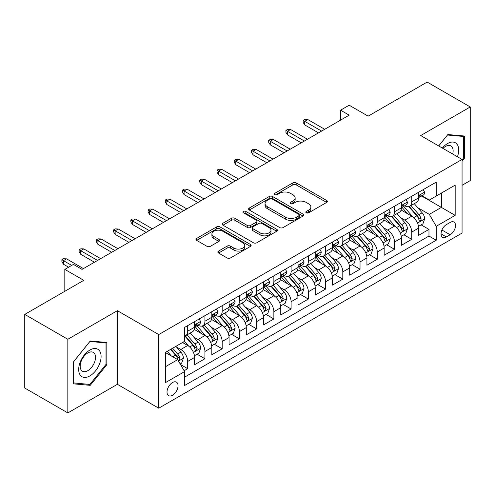 <?xml version="1.0" encoding="UTF-8"?>
<svg xmlns="http://www.w3.org/2000/svg" width="495" height="495" viewBox="0 0 495 495"><rect width="100%" height="100%" fill="white"/><g stroke="black" fill="none" stroke-linecap="round" stroke-linejoin="round"><path stroke-width="0.74" d="M306.318 212.801A1.677 0.965 0 0 0 308.682 212.801L326.657 202.424A2.395 1.38 0 0 0 327.362 201.446A2.395 1.38 0 0 0 326.657 200.475L296.208 182.89A2.395 1.38 0 0 0 292.823 182.89L274.855 193.273A1.677 0.965 0 0 0 274.36 193.953A1.677 0.965 0 0 0 274.855 194.634A1.677 0.965 0 0 0 277.219 194.634L279.545 193.291A7.654 4.418 0 0 1 290.373 193.291L292.91 194.758A7.654 4.418 0 0 1 295.15 197.882A7.654 4.418 0 0 1 292.91 201.007L290.584 202.35A1.677 0.965 0 0 0 290.095 203.037A1.677 0.965 0 0 0 290.584 203.717A1.677 0.965 0 0 0 292.953 203.717L295.28 202.375A7.654 4.418 0 0 1 306.108 202.375L308.645 203.841A7.654 4.418 0 0 1 310.885 206.966A7.654 4.418 0 0 1 308.645 210.09L306.318 211.433A1.677 0.965 0 0 0 305.823 212.12A1.677 0.965 0 0 0 306.318 212.801L306.318 211.433M172.532 395.257A7.796 4.505 120 0 0 177.625 388.383A7.796 4.505 120 0 0 176.43 382.134A7.796 4.505 120 0 0 172.532 382.524A7.796 4.505 120 0 0 167.434 389.392A7.796 4.505 120 0 0 168.634 395.641A7.796 4.505 120 0 0 172.532 395.257M218.561 251.064A2.395 1.38 0 0 0 217.862 252.042A2.395 1.38 0 0 0 218.561 253.019L227.106 257.951A2.395 1.38 0 0 0 230.491 257.951L250.451 246.423A2.395 1.38 0 0 0 251.151 245.446A2.395 1.38 0 0 0 250.451 244.468L220.003 226.889A2.395 1.38 0 0 0 216.618 226.889L196.657 238.417A2.395 1.38 0 0 0 195.958 239.394A2.395 1.38 0 0 0 196.657 240.372L206.978 246.324A2.395 1.38 0 0 0 210.356 246.324L218.901 241.393A2.395 1.38 0 0 0 219.601 240.415A2.395 1.38 0 0 0 218.901 239.444L213.784 236.486A6.398 3.694 0 0 1 211.91 233.875A6.398 3.694 0 0 1 215.857 230.46A6.398 3.694 0 0 1 222.837 231.264L242.878 242.835A6.398 3.694 0 0 1 244.753 245.446A6.398 3.694 0 0 1 240.805 248.861A6.398 3.694 0 0 1 233.832 248.063L230.491 246.133A2.395 1.38 0 0 0 227.106 246.133L218.561 251.064L218.561 253.019M462.064 185.316L470.25 180.588L470.25 106.957L427.166 82.083L368.138 116.158L349.179 105.212L340.566 110.187L349.179 115.162L82.052 269.391L73.433 264.417L64.82 269.391L64.82 291.277M67.834 339.285L67.834 412.917L117.383 384.312L117.383 310.681L67.834 339.285L24.75 314.412L83.779 280.337L64.82 269.391M117.383 310.681L158.746 334.564L462.064 159.44L462.064 233.071L158.746 408.196L158.746 334.564M470.25 106.957L420.7 135.562L462.064 159.44M279.718 227.576A2.395 1.38 0 0 0 283.097 227.576L303.058 216.049A2.395 1.38 0 0 0 303.763 215.071A2.395 1.38 0 0 0 303.058 214.1L272.609 196.515A2.395 1.38 0 0 0 269.224 196.515L249.263 208.042A2.395 1.38 0 0 0 248.564 209.02A2.395 1.38 0 0 0 249.263 209.998L279.718 227.576M244.097 213.166A1.677 0.965 0 0 1 245.798 213.401L245.798 211.408L276.755 229.284A2.395 1.38 0 0 1 277.454 230.262A2.395 1.38 0 0 1 276.755 231.239L256.794 242.76A2.395 1.38 0 0 1 253.409 242.76L222.96 225.182L222.96 223.226A2.395 1.38 0 0 0 222.261 224.204A2.395 1.38 0 0 0 222.96 225.182M222.96 223.226L231.505 218.295A2.395 1.38 0 0 1 234.89 218.295L247.234 225.429A2.395 1.38 0 0 0 250.619 225.429L256.286 222.156A2.395 1.38 0 0 0 256.985 221.178A2.395 1.38 0 0 0 256.286 220.201L243.429 212.776A1.677 0.965 0 0 1 242.94 212.095A1.677 0.965 0 0 1 243.973 211.204A1.677 0.965 0 0 1 245.798 211.408M67.834 412.917L24.75 388.043L24.75 314.412M184.121 370.755L187.698 368.688L180.545 364.561M176.48 346.989L180.805 349.489A9.752 5.631 60 0 1 187.698 361.43L194.591 357.446L194.591 364.71L204.93 358.739L197.09 354.216M193.712 337.039L198.037 339.539A9.752 5.631 60 0 1 204.93 351.475L211.823 347.496L211.823 354.76L222.168 348.789L214.323 344.266M210.944 327.09L215.269 329.59A9.752 5.631 60 0 1 222.168 341.525L229.061 337.547L229.061 344.811L239.401 338.84L231.561 334.317M228.176 317.14L232.508 319.64A9.752 5.631 60 0 1 239.401 331.576L246.293 327.597L246.293 334.861L256.633 328.89L248.793 324.361M245.415 307.191L249.74 309.691A9.752 5.631 60 0 1 256.633 321.626L263.526 317.648L263.526 324.912L273.871 318.941L266.025 314.412M262.647 297.241L266.972 299.735A9.752 5.631 60 0 1 273.871 311.677L280.764 307.698L280.764 314.962L291.103 308.991L283.258 304.462M279.879 287.292L284.21 289.785A9.752 5.631 60 0 1 291.103 301.727L297.996 297.749L297.996 305.013L308.336 299.042L300.496 294.513M297.118 277.342L301.443 279.836A9.752 5.631 60 0 1 308.336 291.778L315.228 287.799L315.228 295.063L325.568 289.092L317.728 284.563M314.35 267.387L318.675 269.886A9.752 5.631 60 0 1 325.568 281.828L332.467 277.85L332.467 285.114L342.806 279.143L334.96 274.614M331.582 257.437L335.913 259.937A9.752 5.631 60 0 1 342.806 271.879L349.699 267.9L349.699 275.164L360.038 269.193L352.199 264.664M348.82 247.488L353.145 249.987A9.752 5.631 60 0 1 360.038 261.929L366.931 257.951L366.931 265.209L377.27 259.244L369.431 254.715M366.053 237.538L370.378 240.038A9.752 5.631 60 0 1 377.27 251.98L384.163 247.995L384.163 255.259L394.509 249.294L386.663 244.765M383.285 227.589L387.61 230.088A9.752 5.631 60 0 1 394.509 242.03L401.402 238.046L401.402 245.31L411.741 239.339L411.741 232.081A9.752 5.631 -120 0 0 404.848 220.139L400.517 217.639M403.901 234.816L411.741 239.339M194.591 357.446A9.752 5.631 -120 0 0 187.698 345.51L182.525 342.521M211.823 347.496A9.752 5.631 -120 0 0 204.93 335.561L194.275 329.404M229.061 337.547A9.752 5.631 -120 0 0 222.168 325.605L211.507 319.454M246.293 327.597A9.752 5.631 -120 0 0 239.401 315.655L228.74 309.505M263.526 317.648A9.752 5.631 -120 0 0 256.633 305.706L245.978 299.555M280.764 307.698A9.752 5.631 -120 0 0 273.871 295.756L263.21 289.606M297.996 297.749A9.752 5.631 -120 0 0 291.103 285.807L280.442 279.656M315.228 287.799A9.752 5.631 -120 0 0 308.336 275.857L297.681 269.707M332.467 277.85A9.752 5.631 -120 0 0 325.568 265.908L314.913 259.751M349.699 267.9A9.752 5.631 -120 0 0 342.806 255.958L332.145 249.802M366.931 257.951A9.752 5.631 -120 0 0 360.038 246.009L349.377 239.852M384.163 247.995A9.752 5.631 -120 0 0 377.27 236.059L366.616 229.903M401.402 238.046A9.752 5.631 -120 0 0 394.509 226.11L383.848 219.953M450.172 222.428L446.379 224.612A7.555 4.362 120 0 0 441.447 231.276A7.555 4.362 120 0 0 442.604 237.328A7.555 4.362 120 0 0 446.379 236.957L450.172 234.766A7.555 4.362 120 0 0 455.109 228.108A7.555 4.362 120 0 0 453.952 222.051A7.555 4.362 120 0 0 450.172 222.428M165.639 366.603L177.705 359.636L184.598 371.578L184.598 385.506L436.213 240.236L436.213 226.308L429.32 214.366L417.755 207.69M184.598 371.578L165.639 382.524L165.639 352.273L184.598 341.327L184.598 327.399L436.213 182.129L436.213 196.057L455.171 185.111L455.171 215.362L436.213 226.308M197.951 325.159L198.037 325.209A9.752 5.631 60 0 0 202.913 325.691L209.806 321.713A9.752 5.631 -120 0 0 211.823 317.252L211.823 311.677M215.183 315.21L215.269 315.259A9.752 5.631 60 0 0 220.145 315.742L227.038 311.763A9.752 5.631 -120 0 0 229.061 307.302L229.061 301.727M232.415 305.254L232.508 305.31A9.752 5.631 60 0 0 237.383 305.792L244.276 301.814A9.752 5.631 -120 0 0 246.293 297.346L246.293 291.778M249.653 295.305L249.74 295.36A9.752 5.631 60 0 0 254.616 295.843L261.509 291.864A9.752 5.631 -120 0 0 263.526 287.397L263.526 281.828M266.885 285.355L266.972 285.411A9.752 5.631 60 0 0 271.848 285.893L278.741 281.915A9.752 5.631 -120 0 0 280.764 277.447L280.764 271.879M284.118 275.406L284.21 275.461A9.752 5.631 60 0 0 289.08 275.944L295.979 271.959A9.752 5.631 -120 0 0 297.996 267.498L297.996 261.929M301.35 265.456L301.443 265.512A9.752 5.631 60 0 0 306.318 265.994L313.211 262.01A9.752 5.631 -120 0 0 315.228 257.548L315.228 251.98M318.588 255.507L318.675 255.562A9.752 5.631 60 0 0 323.551 256.045L330.443 252.06A9.752 5.631 -120 0 0 332.467 247.599L332.467 242.024M335.82 245.557L335.913 245.607A9.752 5.631 60 0 0 340.783 246.089L347.682 242.111A9.752 5.631 -120 0 0 349.699 237.649L349.699 232.075M353.053 235.608L353.145 235.657A9.752 5.631 60 0 0 358.021 236.14L364.914 232.161A9.752 5.631 -120 0 0 366.931 227.7L366.931 222.125M370.291 225.658L370.378 225.708A9.752 5.631 60 0 0 375.253 226.19L382.146 222.212A9.752 5.631 -120 0 0 384.163 217.751L384.163 212.176M387.523 215.709L387.61 215.758A9.752 5.631 60 0 0 392.486 216.241L399.378 212.262A9.752 5.631 -120 0 0 401.402 207.801L401.402 202.226M184.598 377.147L428.973 236.059L428.973 229.389L418.634 235.36L418.634 228.096A9.752 5.631 -120 0 0 411.741 216.16L401.08 210.004M404.755 205.759L404.848 205.809A9.752 5.631 -120 0 0 409.724 206.291A9.752 5.631 -120 0 0 411.741 201.83L411.741 196.255M409.724 206.291L416.617 202.313A9.752 5.631 -120 0 0 418.634 197.851L418.634 192.277M187.698 325.605L187.698 331.18A9.752 5.631 60 0 1 185.681 335.641A9.752 5.631 60 0 1 184.598 336.037M185.681 335.641L192.574 331.662A9.752 5.631 -120 0 0 194.591 327.201L194.591 321.626M204.93 315.655L204.93 321.23A9.752 5.631 60 0 1 202.913 325.691M222.168 305.706L222.168 311.281A9.752 5.631 60 0 1 220.145 315.742M239.401 295.756L239.401 301.331A9.752 5.631 60 0 1 237.383 305.792M256.633 285.807L256.633 291.382A9.752 5.631 60 0 1 254.616 295.843M273.871 275.857L273.871 281.432A9.752 5.631 60 0 1 271.848 285.893M291.103 265.908L291.103 271.477A9.752 5.631 60 0 1 289.08 275.944M308.336 255.958L308.336 261.527A9.752 5.631 60 0 1 306.318 265.994M325.568 246.009L325.568 251.578A9.752 5.631 60 0 1 323.551 256.045M342.806 236.059L342.806 241.628A9.752 5.631 60 0 1 340.783 246.089M360.038 226.11L360.038 231.679A9.752 5.631 60 0 1 358.021 236.14M377.27 216.154L377.27 221.729A9.752 5.631 60 0 1 375.253 226.19M394.509 206.205L394.509 211.78A9.752 5.631 60 0 1 392.486 216.241M394.509 242.03L394.509 249.294M377.27 251.98L377.27 259.244M360.038 261.929L360.038 269.193M342.806 271.879L342.806 279.143M325.568 281.828L325.568 289.092M308.336 291.778L308.336 299.042M291.103 301.727L291.103 308.991M273.871 311.677L273.871 318.941M256.633 321.626L256.633 328.89M239.401 331.576L239.401 338.84M222.168 341.525L222.168 348.789M204.93 351.475L204.93 358.739M187.698 361.43L187.698 368.688M177.705 359.636L165.639 352.669M429.32 214.366L441.385 207.399L441.385 193.075L455.171 185.111M421.647 196.008L455.171 215.362M421.994 195.81L429.32 200.036L436.213 196.057M117.383 384.312L158.746 408.196M340.566 110.187L340.566 120.143M421.134 224.866L428.973 229.389M428.973 236.059L436.213 240.236M462.064 161.191L464.477 158.19L464.477 136.02L447.845 134.535L438.675 145.938M73.606 383.86L90.239 385.345L106.871 364.654L106.871 342.478L90.239 340.993L73.606 361.684L73.606 383.86M463.617 157.695L464.477 158.19M106.01 364.159L106.871 364.654M88.481 384.33L90.239 385.345M306.987 213.042L308.645 212.083A7.654 4.418 0 0 0 310.885 208.958L310.885 206.966M295.15 197.882L295.15 199.875A7.654 4.418 0 0 1 292.91 202.999L291.252 203.959M326.626 202.443L296.208 184.883A2.395 1.38 0 0 0 292.823 184.883L275.523 194.875M303.027 216.067L272.609 198.507A2.395 1.38 0 0 0 269.224 198.507L249.301 210.016M298.832 215.758A1.677 0.965 0 0 0 299.32 215.071A1.677 0.965 0 0 0 298.832 214.391L272.101 198.959A1.677 0.965 0 0 0 269.738 198.959L267.281 200.376A7.654 4.418 0 0 0 265.042 203.501A7.654 4.418 0 0 0 267.281 206.625L285.553 217.175A7.654 4.418 0 0 0 296.381 217.175L298.832 215.758L298.832 217.744A1.677 0.965 0 0 0 299.32 217.064L299.32 215.071M265.042 203.501L265.042 205.493A7.654 4.418 0 0 0 267.281 208.618L267.281 206.625M298.832 217.744L296.381 219.161A7.654 4.418 0 0 1 285.553 219.161L267.281 208.618M222.991 225.2L231.505 220.287L231.505 218.295M256.985 221.178L256.985 223.171A2.395 1.38 0 0 1 256.286 224.142L250.619 227.415A2.395 1.38 0 0 1 247.234 227.415L234.89 220.287A2.395 1.38 0 0 0 231.505 220.287M245.798 213.401L276.724 231.258M260.048 232.823A6.398 3.694 0 0 0 267.022 233.628A6.398 3.694 0 0 0 270.975 230.212A6.398 3.694 0 0 0 269.101 227.601L262.041 223.523A2.395 1.38 0 0 0 258.656 223.523L252.988 226.797A2.395 1.38 0 0 0 252.289 227.768A2.395 1.38 0 0 0 252.988 228.746L260.048 232.823L260.048 234.816A6.398 3.694 0 0 0 267.022 235.614A6.398 3.694 0 0 0 270.975 232.204L270.975 230.212M252.289 227.768L252.289 229.76A2.395 1.38 0 0 0 252.988 230.738L252.988 228.746M260.048 234.816L252.988 230.738M244.753 245.446L244.753 247.438A6.398 3.694 0 0 1 240.805 250.854A6.398 3.694 0 0 1 233.832 250.049L230.491 248.119A2.395 1.38 0 0 0 227.106 248.119L218.592 253.038M211.91 233.875L211.91 235.861A6.398 3.694 0 0 0 213.784 238.479L213.784 236.486M218.87 241.412L213.784 238.479M250.421 246.442L220.003 228.882A2.395 1.38 0 0 0 216.618 228.882L196.688 240.384M418.492 226.388L422.94 223.82L424.667 218.846A6.46 3.731 -120 0 0 422.148 212.782L414.278 203.662M412.7 216.785L403.697 206.365M407.577 213.753L402.355 207.708A15.475 8.935 -120 0 0 401.872 207.17M408.845 206.644L416.809 215.863A6.46 3.731 60 0 1 419.11 220.312L419.581 221.079L420.453 220.956L421.177 219.118A6.46 3.731 -120 0 0 418.875 214.669L410.999 205.555M409.309 206.489L417.867 216.402A3.292 1.9 60 0 1 418.696 217.689L421.177 219.118M423.2 189.641L424.667 192.178A6.46 3.731 60 0 1 423.33 195.036L420.051 196.923A6.46 3.731 -120 0 0 421.177 195.438L421.041 194.863M418.85 197.227L418.875 197.227A6.46 3.731 -120 0 0 420.051 196.923M420.342 194.956L421.177 195.438C420.775 194.467 420.082 194.863 419.11 196.633A6.46 3.731 60 0 1 418.634 197.548M321.608 131.082L304.716 121.337L304.716 124.913L303.169 122.426L303.169 120.44L304.716 121.337L307.822 119.543L324.708 129.294M304.716 124.913L318.502 132.877M303.169 120.44L304.889 119.444L307.822 119.543M457.43 156.767A15.84 9.145 120 0 0 447.499 143.575A15.84 9.145 120 0 0 442.313 148.036M452.708 154.044A10.847 6.262 120 0 0 450.883 145.938A10.847 6.262 120 0 0 445.463 146.477A10.847 6.262 120 0 0 442.951 148.407M438.712 145.957L447.499 135.024L463.617 136.459L463.617 157.948L462.064 159.879M462.547 135.847L463.617 136.459M99.594 363.837A15.84 9.145 120 0 0 95.498 348.536A15.84 9.145 120 0 0 80.196 362.105A15.84 9.145 120 0 0 84.292 377.407A15.84 9.145 120 0 0 99.594 363.837M94.496 362.383A10.847 6.262 120 0 0 93.277 352.397A10.847 6.262 120 0 0 81.211 361.202A10.847 6.262 120 0 0 82.43 371.182A10.847 6.262 120 0 0 94.496 362.383M73.78 383.012L73.78 361.529L89.892 341.482L106.01 342.924L106.01 364.407L89.892 384.454L73.606 382.913M104.94 342.305L106.01 342.924M401.253 236.338L405.708 233.77L407.428 228.795A6.46 3.731 -120 0 0 404.916 222.731L397.039 213.611M395.462 226.735L386.465 216.321M390.345 223.703L385.122 217.658A15.475 8.935 -120 0 0 384.64 217.119M391.607 216.593L399.576 225.813A6.46 3.731 60 0 1 401.878 230.262L402.348 231.029L403.221 230.905L403.945 229.067A6.46 3.731 -120 0 0 401.643 224.619L393.766 215.504M392.077 216.445L400.634 226.351A3.292 1.9 60 0 1 401.464 227.638L403.945 229.067M384.021 246.293L388.476 243.719L390.196 238.745A6.46 3.731 -120 0 0 387.684 232.681L379.807 223.561M378.229 236.69L369.233 226.271M373.106 233.652L367.884 227.607A15.475 8.935 -120 0 0 367.408 227.069M374.375 226.543L382.338 235.762A6.46 3.731 60 0 1 384.64 240.211L385.11 240.978L385.982 240.855L386.713 239.017A6.46 3.731 -120 0 0 384.405 234.568L376.534 225.454M374.845 226.394L383.402 236.301A3.292 1.9 60 0 1 384.231 237.588L386.713 239.017M366.789 256.243L371.238 253.669L372.964 248.694A6.46 3.731 -120 0 0 370.446 242.63L362.575 233.51M360.997 246.64L351.995 236.22M355.874 243.602L350.652 237.557A15.475 8.935 -120 0 0 350.169 237.018M357.143 236.492L365.106 245.712A6.46 3.731 60 0 1 367.408 250.161L367.878 250.928L368.75 250.804L369.474 248.966A6.46 3.731 -120 0 0 367.172 244.518L359.302 235.403M357.607 236.344L366.17 246.25A3.292 1.9 60 0 1 366.999 247.537L369.474 248.966M349.55 266.192L354.005 263.618L355.732 258.644A6.46 3.731 -120 0 0 353.213 252.58L345.337 243.466M343.759 256.589L334.762 246.17M338.642 253.551L333.42 247.506A15.475 8.935 -120 0 0 332.937 246.968M339.904 246.442L347.874 255.661A6.46 3.731 60 0 1 350.175 260.11L350.646 260.877L351.518 260.754L352.242 258.922A6.46 3.731 -120 0 0 349.94 254.467L342.064 245.353M340.374 246.293L348.932 256.2A3.292 1.9 60 0 1 349.761 257.487L352.242 258.922M405.968 199.59L407.428 202.127A6.46 3.731 60 0 1 406.092 204.986L402.819 206.873A6.46 3.731 -120 0 0 403.945 205.388L403.809 204.812M401.618 207.176L401.643 207.176A6.46 3.731 -120 0 0 402.819 206.873M403.109 204.905L403.945 205.388C403.536 204.416 402.85 204.812 401.878 206.582A6.46 3.731 60 0 1 401.402 207.504M304.369 141.032L287.484 131.286L287.484 134.869L285.931 132.375L285.931 130.389L287.484 131.286L290.584 129.492L307.475 139.244M287.484 134.869L301.269 142.826M285.931 130.389L287.657 129.393L290.584 129.492M388.736 209.54L390.196 212.077A6.46 3.731 60 0 1 388.86 214.935L385.586 216.829A6.46 3.731 -120 0 0 386.713 215.337L386.576 214.762M384.38 217.126L384.405 217.126A6.46 3.731 -120 0 0 385.586 216.829M385.877 214.855L386.713 215.337C386.304 214.366 385.617 214.762 384.64 216.532A6.46 3.731 60 0 1 384.163 217.454M287.137 150.987L270.251 141.236L270.251 144.818L268.698 142.331L268.698 140.339L270.251 141.236L273.351 139.442L290.243 149.193M270.251 144.818L284.037 152.776M268.698 140.339L270.418 139.343L273.351 139.442M371.498 219.489L372.964 222.026A6.46 3.731 60 0 1 371.627 224.885L368.354 226.778A6.46 3.731 -120 0 0 369.474 225.287L369.338 224.718M367.148 227.081L367.172 227.075A6.46 3.731 -120 0 0 368.354 226.778M368.645 224.804L369.474 225.287C369.072 224.315 368.379 224.711 367.408 226.481A6.46 3.731 60 0 1 366.931 227.403M269.905 160.937L253.013 151.185L253.013 154.768L251.466 152.281L251.466 150.288L253.013 151.185L256.119 149.391L273.005 159.143M253.013 154.768L266.799 162.725M251.466 150.288L253.186 149.292L256.119 149.391M354.265 229.439L355.732 231.976A6.46 3.731 60 0 1 354.389 234.834L351.116 236.728A6.46 3.731 -120 0 0 352.242 235.236L352.106 234.667M349.916 237.031L349.94 237.031A6.46 3.731 -120 0 0 351.116 236.728M351.407 234.754L352.242 235.236C351.834 234.265 351.147 234.661 350.175 236.431A6.46 3.731 60 0 1 349.699 237.353M252.673 170.886L235.781 161.135L235.781 164.717L234.228 162.23L234.228 160.238L235.781 161.135L238.881 159.34L255.773 169.092M235.781 164.717L249.567 172.675M234.228 160.238L235.954 159.242L238.881 159.34M332.318 276.142L336.773 273.568L338.493 268.593A6.46 3.731 -120 0 0 335.981 262.529L328.105 253.415M326.527 266.539L317.53 256.119M321.404 263.501L316.181 257.456A15.475 8.935 -120 0 0 315.705 256.917M322.672 256.391L330.635 265.611A6.46 3.731 60 0 1 332.943 270.066L333.407 270.827L334.28 270.703L335.01 268.872A6.46 3.731 -120 0 0 332.708 264.423L324.831 255.302M323.142 256.243L331.7 266.149A3.292 1.9 60 0 1 332.529 267.436L335.01 268.872M337.033 239.388L338.493 241.925A6.46 3.731 60 0 1 337.157 244.784L333.884 246.677A6.46 3.731 -120 0 0 335.01 245.186L334.874 244.617M332.677 246.98L332.708 246.98A6.46 3.731 -120 0 0 333.884 246.677M334.175 244.709L335.01 245.186C334.601 244.214 333.915 244.61 332.943 246.38A6.46 3.731 60 0 1 332.467 247.302M235.434 180.836L218.549 171.084L218.549 174.667L216.996 172.18L216.996 170.187L218.549 171.084L221.649 169.29L238.541 179.042M218.549 174.667L232.334 182.624M216.996 170.187L218.722 169.191L221.649 169.29M315.086 286.091L319.541 283.517L321.261 278.543A6.46 3.731 -120 0 0 318.743 272.479L310.872 263.365M309.295 276.488L300.292 266.069M304.171 273.457L298.949 267.405A15.475 8.935 -120 0 0 298.473 266.867M305.44 266.341L313.403 275.567A6.46 3.731 60 0 1 315.705 280.015L316.175 280.776L317.048 280.659L317.771 278.821A6.46 3.731 -120 0 0 315.47 274.372L307.599 265.252M305.91 266.192L314.467 276.099A3.292 1.9 60 0 1 315.296 277.386L317.771 278.821M297.854 296.041L302.303 293.467L304.029 288.492A6.46 3.731 -120 0 0 301.511 282.428L293.64 273.314M292.062 286.438L283.06 276.018M286.939 283.406L281.717 277.355A15.475 8.935 -120 0 0 281.234 276.816M288.208 276.29L296.171 285.516A6.46 3.731 60 0 1 298.473 289.965L298.943 290.726L299.815 290.608L300.539 288.771A6.46 3.731 -120 0 0 298.238 284.322L290.361 275.201M288.672 276.142L297.229 286.048A3.292 1.9 60 0 1 298.058 287.335L300.539 288.771M280.615 305.99L285.071 303.416L286.791 298.442A6.46 3.731 -120 0 0 284.279 292.378L276.402 283.264M274.824 296.387L265.827 285.968M269.707 293.356L264.478 287.304A15.475 8.935 -120 0 0 264.002 286.766M270.969 286.24L278.933 295.466A6.46 3.731 60 0 1 281.24 299.914L281.711 300.682L282.583 300.558L283.307 298.72A6.46 3.731 -120 0 0 281.005 294.271L273.129 285.151M271.439 286.091L279.997 295.998A3.292 1.9 60 0 1 280.826 297.285L283.307 298.72M263.383 315.94L267.838 313.372L269.558 308.391A6.46 3.731 -120 0 0 267.046 302.327L259.17 293.213M257.592 306.337L248.595 295.917M252.469 303.305L247.246 297.254A15.475 8.935 -120 0 0 246.77 296.715M253.737 296.196L261.7 305.415A6.46 3.731 60 0 1 264.002 309.864L264.472 310.631L265.345 310.507L266.075 308.67A6.46 3.731 -120 0 0 263.767 304.221L255.896 295.1M254.207 296.041L262.765 305.953A3.292 1.9 60 0 1 263.594 307.24L266.075 308.67M246.151 325.889L250.6 323.322L252.326 318.341A6.46 3.731 -120 0 0 249.808 312.277L241.937 303.163M240.36 316.286L231.357 305.867M235.236 313.255L230.014 307.203A15.475 8.935 -120 0 0 229.531 306.665M236.505 306.145L244.468 315.365A6.46 3.731 60 0 1 246.77 319.813L247.24 320.581L248.113 320.457L248.837 318.619A6.46 3.731 -120 0 0 246.535 314.17L238.658 305.056M236.969 305.99L245.526 315.903A3.292 1.9 60 0 1 246.355 317.19L248.837 318.619M319.795 249.338L321.261 251.875A6.46 3.731 60 0 1 319.925 254.733L316.651 256.627A6.46 3.731 -120 0 0 317.771 255.135L317.635 254.566M315.445 256.93L315.47 256.93A6.46 3.731 -120 0 0 316.651 256.627M316.942 254.659L317.771 255.135C317.369 254.164 316.676 254.56 315.705 256.33A6.46 3.731 60 0 1 315.228 257.252M218.202 190.785L201.31 181.034L201.31 184.616L199.763 182.129L199.763 180.137L201.31 181.034L204.416 179.246L221.302 188.991M201.31 184.616L215.102 192.574M199.763 180.137L201.484 179.141L204.416 179.246M302.563 259.293L304.029 261.83A6.46 3.731 60 0 1 302.692 264.683L299.413 266.576A6.46 3.731 -120 0 0 300.539 265.085L300.403 264.516M298.213 266.879L298.238 266.879A6.46 3.731 -120 0 0 299.413 266.576M299.704 264.608L300.539 265.085C300.131 264.113 299.444 264.516 298.473 266.279A6.46 3.731 60 0 1 297.996 267.201M200.97 200.735L184.078 190.983L184.078 194.566L182.525 192.079L182.525 190.086L184.078 190.983L187.178 189.195L204.07 198.947M184.078 194.566L197.864 202.523M182.525 190.086L184.251 189.096L187.178 189.195M285.33 269.243L286.791 271.78A6.46 3.731 60 0 1 285.454 274.632L282.181 276.526A6.46 3.731 -120 0 0 283.307 275.041L283.171 274.465M280.974 276.829L281.005 276.829A6.46 3.731 -120 0 0 282.181 276.526M282.472 274.558L283.307 275.041C282.899 274.063 282.212 274.465 281.24 276.235A6.46 3.731 60 0 1 280.764 277.151M183.732 210.684L166.846 200.933L166.846 204.515L165.293 202.028L165.293 200.036L166.846 200.933L169.946 199.145L186.838 208.896M166.846 204.515L180.632 212.479M165.293 200.036L167.019 199.046L169.946 199.145M268.092 279.192L269.558 281.729A6.46 3.731 60 0 1 268.222 284.588L264.949 286.475A6.46 3.731 -120 0 0 266.075 284.99L265.939 284.415M263.742 286.778L263.767 286.778A6.46 3.731 -120 0 0 264.949 286.475M265.24 284.507L266.075 284.99C265.667 284.012 264.974 284.415 264.002 286.184A6.46 3.731 60 0 1 263.526 287.1M166.499 220.634L149.608 210.882L149.608 214.465L148.061 211.978L148.061 209.985L149.608 210.882L152.714 209.094L169.599 218.846M149.608 214.465L163.399 222.428M148.061 209.985L149.781 208.995L152.714 209.094M250.86 289.142L252.326 291.679A6.46 3.731 60 0 1 250.99 294.537L247.71 296.425A6.46 3.731 -120 0 0 248.837 294.94L248.7 294.364M246.51 296.728L246.535 296.728A6.46 3.731 -120 0 0 247.71 296.425M248.001 294.457L248.837 294.94C248.434 293.962 247.741 294.364 246.77 296.134A6.46 3.731 60 0 1 246.293 297.05M149.267 230.583L132.375 220.832L132.375 224.414L130.828 221.927L130.828 219.941L132.375 220.832L135.482 219.044L152.367 228.795M132.375 224.414L146.161 232.378M130.828 219.941L132.549 218.945L135.482 219.044M228.913 335.839L233.368 333.271L235.088 328.296A6.46 3.731 -120 0 0 232.576 322.226L224.699 313.112M223.121 326.236L214.125 315.816M218.004 323.204L212.782 317.159A15.475 8.935 -120 0 0 212.299 316.614M219.266 316.095L227.236 325.314A6.46 3.731 60 0 1 229.538 329.763L230.008 330.53L230.88 330.406L231.604 328.569A6.46 3.731 -120 0 0 229.303 324.12L221.426 315.006M219.737 315.94L228.294 325.852A3.292 1.9 60 0 1 229.123 327.139L231.604 328.569M233.628 299.091L235.088 301.628A6.46 3.731 60 0 1 233.751 304.487L230.478 306.374A6.46 3.731 -120 0 0 231.604 304.889L231.468 304.314M229.278 306.677L229.303 306.677A6.46 3.731 -120 0 0 230.478 306.374M230.769 304.406L231.604 304.889C231.196 303.918 230.509 304.314 229.538 306.083A6.46 3.731 60 0 1 229.061 306.999M132.029 240.533L115.143 230.781L115.143 234.364L113.59 231.877L113.59 229.89L115.143 230.781L118.243 228.993L135.135 238.745M115.143 234.364L128.929 242.327M113.59 229.89L115.316 228.894L118.243 228.993M211.681 345.788L216.136 343.221L217.856 338.246A6.46 3.731 -120 0 0 215.344 332.182L207.467 323.062M205.889 336.185L196.892 325.766M200.766 333.154L195.544 327.108A15.475 8.935 -120 0 0 195.067 326.57M202.034 326.044L209.998 335.264A6.46 3.731 60 0 1 212.299 339.712L212.77 340.48L213.642 340.356L214.372 338.518A6.46 3.731 -120 0 0 212.064 334.069L204.194 324.955M202.504 325.889L211.062 335.802A3.292 1.9 60 0 1 211.891 337.089L214.372 338.518M216.395 309.041L217.856 311.578A6.46 3.731 60 0 1 216.519 314.436L213.246 316.324A6.46 3.731 -120 0 0 214.372 314.839L214.236 314.263M212.039 316.627L212.064 316.627A6.46 3.731 -120 0 0 213.246 316.324M213.537 314.356L214.372 314.839C213.964 313.867 213.277 314.263 212.299 316.033A6.46 3.731 60 0 1 211.823 316.949M114.797 250.482L97.911 240.731L97.911 244.313L96.358 241.826L96.358 239.84L97.911 240.731L101.011 238.943L117.903 248.694M97.911 244.313L111.697 252.277M96.358 239.84L98.078 238.844L101.011 238.943M194.448 355.738L198.897 353.17L200.624 348.195A6.46 3.731 -120 0 0 198.105 342.132L190.235 333.011M188.657 346.135L184.536 341.364M183.534 343.103L182.865 342.33M184.802 335.994L192.765 345.213A6.46 3.731 60 0 1 195.067 349.662L195.537 350.429L196.41 350.305L197.134 348.468A6.46 3.731 -120 0 0 194.832 344.019L186.962 334.905M185.266 335.839L193.83 345.751A3.292 1.9 60 0 1 194.659 347.038L197.134 348.468M199.157 318.99L200.624 321.527A6.46 3.731 60 0 1 199.287 324.386L196.014 326.273A6.46 3.731 -120 0 0 197.134 324.788L196.998 324.213M194.807 326.576L194.832 326.576A6.46 3.731 -120 0 0 196.014 326.273M196.305 324.305L197.134 324.788C196.732 323.817 196.039 324.213 195.067 325.982A6.46 3.731 60 0 1 194.591 326.898M97.565 260.432L80.673 250.687L80.673 254.263L79.126 251.776L79.126 249.789L80.673 250.687L83.779 248.892L100.664 258.644M80.673 254.263L94.458 262.226M79.126 249.789L80.846 248.793L83.779 248.892M180.199 363.967L181.665 363.12L183.391 358.145A6.46 3.731 -120 0 0 180.873 352.081L175.917 346.339M171.289 355.936L167.298 351.314M166.301 353.053L165.639 352.285M170.571 349.427L175.533 355.163A6.46 3.731 60 0 1 177.835 359.611L178.305 360.379L179.178 360.255L179.902 358.417A6.46 3.731 -120 0 0 177.6 353.968L172.644 348.232M170.973 349.192L176.591 355.701A3.292 1.9 60 0 1 177.42 356.988L179.902 358.417M71.713 265.407L63.44 260.636L63.44 264.219L61.887 261.731L61.887 259.739L63.44 260.636L66.54 258.842L83.432 268.593M63.44 264.219L68.613 267.201M61.887 259.739L63.614 258.743L66.54 258.842M180.805 349.489L187.698 345.51M198.037 339.539L204.93 335.561M215.269 329.59L222.168 325.605M232.508 319.64L239.401 315.655M249.74 309.691L256.633 305.706M266.972 299.735L273.871 295.756M284.21 289.785L291.103 285.807M301.443 279.836L308.336 275.857M318.675 269.886L325.568 265.908M335.913 259.937L342.806 255.958M353.145 249.987L360.038 246.009M370.378 240.038L377.27 236.059M387.61 230.088L394.509 226.11M404.848 220.139L411.741 216.16M411.741 201.83L418.634 197.851M187.698 331.18L194.591 327.201M204.93 321.23L211.823 317.252M222.168 311.281L229.061 307.302M239.401 301.331L246.293 297.346M256.633 291.382L263.526 287.397M273.871 281.432L280.764 277.447M291.103 271.477L297.996 267.498M308.336 261.527L315.228 257.548M325.568 251.578L332.467 247.599M342.806 241.628L349.699 237.649M360.038 231.679L366.931 227.7M377.27 221.729L384.163 217.751M394.509 211.78L401.402 207.801M411.741 232.081L418.634 228.096M441.905 229.996L450.172 234.766M441.039 233.869L446.379 236.957M308.645 212.083L308.645 210.09M290.584 203.717L290.584 202.35M292.91 202.999L292.91 201.007M274.855 194.634L274.855 193.273M292.823 184.883L292.823 182.89M296.208 184.883L296.208 182.89M326.657 202.424L326.657 200.475M249.263 209.998L249.263 208.042M269.224 198.507L269.224 196.515M272.609 198.507L272.609 196.515M303.058 216.049L303.058 214.1M285.553 219.161L285.553 217.175M296.381 219.161L296.381 217.175M234.89 220.287L234.89 218.295M247.234 227.415L247.234 225.429M250.619 227.415L250.619 225.429M256.286 224.142L256.286 222.156M276.755 231.239L276.755 229.284M227.106 248.119L227.106 246.133M230.491 248.119L230.491 246.133M233.832 250.049L233.832 248.063M218.901 241.393L218.901 239.444M196.657 240.372L196.657 238.417M216.618 228.882L216.618 226.889M220.003 228.882L220.003 226.889M250.451 246.423L250.451 244.468M417.502 223.078L424.623 218.969M418.875 214.669L422.148 212.782M413.727 217.645L416.809 215.863M424.623 192.103L418.634 195.562M400.269 233.027L407.391 228.919M401.643 224.619L404.916 222.731M396.495 227.595L399.576 225.813M383.037 242.977L390.153 238.868M384.405 234.568L387.684 232.681M379.257 237.544L382.338 235.762M365.805 252.926L372.921 248.818M367.172 244.518L370.446 242.63M362.024 247.494L365.106 245.712M348.567 262.876L355.688 258.767M349.94 254.467L353.213 252.58M344.792 257.443L347.874 255.661M407.391 202.053L401.402 205.512M390.153 212.002L384.163 215.461M372.921 221.952L366.931 225.411M355.688 231.901L349.699 235.36M331.334 272.825L338.45 268.717M332.708 264.423L335.981 262.529M327.554 267.393L330.635 265.611M338.45 241.851L332.467 245.31M314.102 282.781L321.218 278.666M315.47 274.372L318.743 272.479M310.322 277.342L313.403 275.567M296.864 292.731L303.986 288.616M298.238 284.322L301.511 282.428M293.089 287.292L296.171 285.516M279.632 302.68L286.754 298.565M281.005 294.271L284.279 292.378M275.857 297.241L278.933 295.466M262.399 312.63L269.515 308.521M263.767 304.221L267.046 302.327M258.619 307.191L261.7 305.415M245.161 322.579L252.283 318.471M246.535 314.17L249.808 312.277M241.387 317.14L244.468 315.365M321.218 251.8L315.228 255.259M303.986 261.756L297.996 265.209M286.754 271.706L280.764 275.158M269.515 281.655L263.526 285.114M252.283 291.604L246.293 295.063M227.929 332.529L235.051 328.42M229.303 324.12L232.576 322.226M224.155 327.09L227.236 325.314M235.051 301.554L229.061 305.013M210.697 342.478L217.812 338.37M212.064 334.069L215.344 332.182M206.916 337.039L209.998 335.264M217.812 311.504L211.823 314.962M193.465 352.428L200.58 348.319M194.832 344.019L198.105 342.132M189.684 346.995L192.765 345.213M200.58 321.453L194.591 324.912M178.522 361.053L183.348 358.269M177.6 353.968L180.873 352.081M172.743 356.771L175.533 355.163"/></g></svg>
